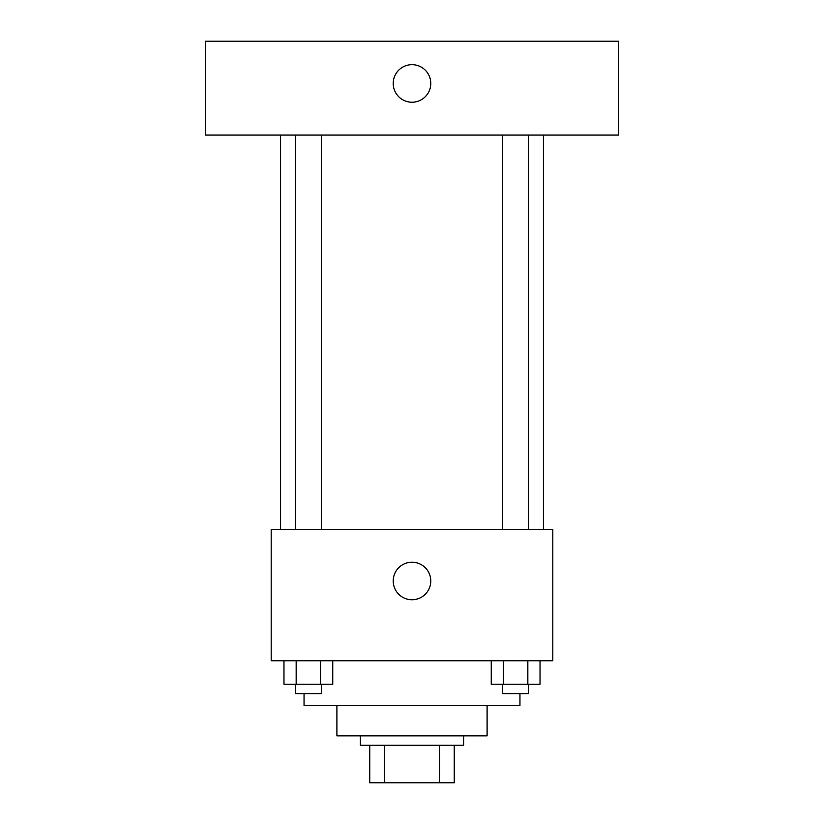 <?xml version="1.0" encoding="UTF-8"?>
<svg xmlns="http://www.w3.org/2000/svg" width="824" height="824" viewBox="0 0 824 824"><rect width="100%" height="100%" fill="white"/><g stroke="black" fill="none" stroke-linecap="round" stroke-linejoin="round"><path stroke-width="1.24" d="M439.542 745.246L439.542 782.8L369.76 782.8L369.76 745.246M439.542 782.8L454.24 782.8L454.24 745.246L454.24 782.8M463.634 735.863L463.634 745.246L360.366 745.246L360.366 735.863M384.458 745.246L384.458 782.8M487.097 705.354L487.097 735.863L336.903 735.863L336.903 705.354M519.954 693.623L519.954 705.354L304.046 705.354L304.046 693.623M552.811 660.766L271.189 660.766L271.189 529.338L552.811 529.338L552.811 660.766M430.777 580.971A18.777 18.777 0 0 1 402.617 597.235A18.777 18.777 0 0 1 402.617 564.708A18.777 18.777 0 0 1 430.777 580.971M543.418 135.074L543.418 529.338M502.681 529.338L502.681 135.074M321.319 135.074L321.319 529.338M618.525 135.074L205.475 135.074L205.475 41.2L618.525 41.2L618.525 135.074M412 64.663A18.777 18.777 0 0 1 428.264 92.834A18.777 18.777 0 0 1 395.736 92.834A18.777 18.777 0 0 1 412 64.663M540.029 660.766L540.029 684.229L491.248 684.229L491.248 660.766M527.834 660.766L527.834 684.229M503.443 660.766L503.443 684.229M528.586 684.229L528.586 693.623L502.681 693.623L502.681 684.229M332.752 660.766L332.752 684.229L283.971 684.229L283.971 660.766M320.557 660.766L320.557 684.229M296.166 660.766L296.166 684.229M321.319 684.229L321.319 693.623L295.414 693.623L295.414 684.229M280.582 135.074L280.582 529.338M528.586 529.338L528.586 135.074M295.414 135.074L295.414 529.338"/></g></svg>

